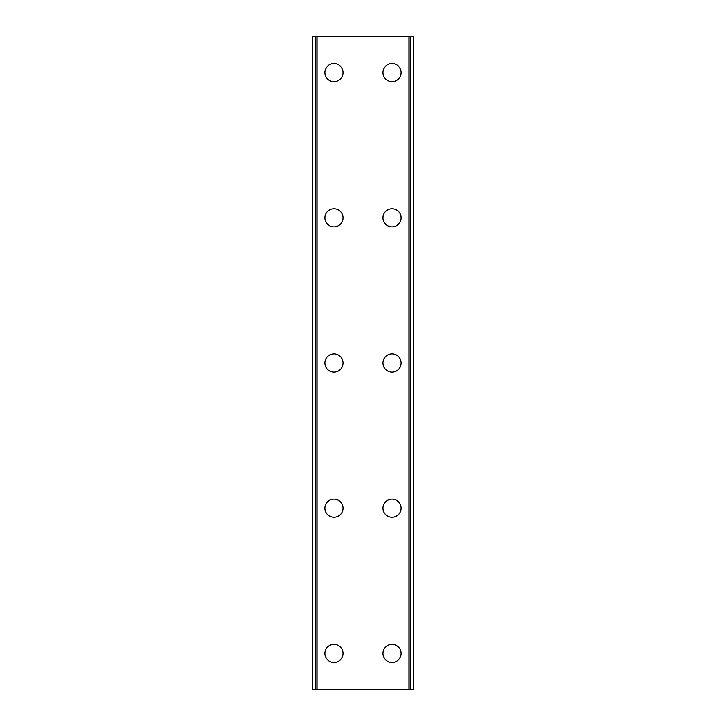 <?xml version="1.0" encoding="UTF-8"?>
<svg xmlns="http://www.w3.org/2000/svg" width="726" height="726" viewBox="0 0 726 726"><rect width="100%" height="100%" fill="white"/><g stroke="black" fill="none" stroke-linecap="round" stroke-linejoin="round"><path stroke-width="1.09" d="M324.885 653.4A9.075 9.075 0 0 1 333.96 644.325A9.075 9.075 0 0 1 343.035 653.4A9.075 9.075 0 0 1 333.96 662.475A9.075 9.075 0 0 1 324.885 653.4M324.885 508.2A9.075 9.075 0 0 1 333.96 499.125A9.075 9.075 0 0 1 343.035 508.2A9.075 9.075 0 0 1 333.96 517.275A9.075 9.075 0 0 1 324.885 508.2M324.885 363A9.075 9.075 0 0 1 333.96 353.925A9.075 9.075 0 0 1 343.035 363A9.075 9.075 0 0 1 333.96 372.075A9.075 9.075 0 0 1 324.885 363M324.885 217.8A9.075 9.075 0 0 1 333.96 208.725A9.075 9.075 0 0 1 343.035 217.8A9.075 9.075 0 0 1 333.96 226.875A9.075 9.075 0 0 1 324.885 217.8M324.885 72.6A9.075 9.075 0 0 1 333.96 63.525A9.075 9.075 0 0 1 343.035 72.6A9.075 9.075 0 0 1 333.96 81.675A9.075 9.075 0 0 1 324.885 72.6M382.965 653.4A9.075 9.075 0 0 1 392.04 644.325A9.075 9.075 0 0 1 401.115 653.4A9.075 9.075 0 0 1 392.04 662.475A9.075 9.075 0 0 1 382.965 653.4M382.965 508.2A9.075 9.075 0 0 1 392.04 499.125A9.075 9.075 0 0 1 401.115 508.2A9.075 9.075 0 0 1 392.04 517.275A9.075 9.075 0 0 1 382.965 508.2M382.965 363A9.075 9.075 0 0 1 392.04 353.925A9.075 9.075 0 0 1 401.115 363A9.075 9.075 0 0 1 392.04 372.075A9.075 9.075 0 0 1 382.965 363M382.965 217.8A9.075 9.075 0 0 1 392.04 208.725A9.075 9.075 0 0 1 401.115 217.8A9.075 9.075 0 0 1 392.04 226.875A9.075 9.075 0 0 1 382.965 217.8M382.965 72.6A9.075 9.075 0 0 1 392.04 63.525A9.075 9.075 0 0 1 401.115 72.6A9.075 9.075 0 0 1 392.04 81.675A9.075 9.075 0 0 1 382.965 72.6M413.312 36.3L312.18 36.3L312.18 689.7L413.82 689.7L413.82 36.3L413.312 36.3L413.312 689.7M315.628 36.3L315.628 689.7L315.628 36.3M413.82 36.3L413.82 689.7M410.371 689.7L410.371 36.3L410.371 689.7M312.18 689.7L312.18 36.3M312.688 36.3L312.688 689.7M317.044 36.3L317.044 689.7M408.956 36.3L408.956 689.7M315.846 36.3L315.846 689.7M410.154 36.3L410.154 689.7"/></g></svg>
